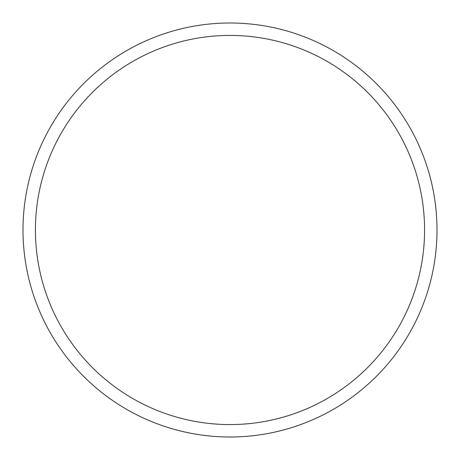 <?xml version="1.0" encoding="UTF-8"?>
<svg xmlns="http://www.w3.org/2000/svg" width="460" height="460" viewBox="0 0 460 460"><rect width="100%" height="100%" fill="white"/><g stroke="black" fill="none" stroke-linecap="round" stroke-linejoin="round"><path stroke-width="0.69" d="M23 230A207 207 0 0 0 230 437A207 207 0 0 0 437 230A207 207 0 0 0 230 23A207 207 0 0 0 23 230M35.42 230A194.58 194.58 0 0 0 230 424.58A194.58 194.58 0 0 0 424.58 230A194.58 194.58 0 0 0 230 35.42A194.58 194.58 0 0 0 35.42 230"/></g></svg>
